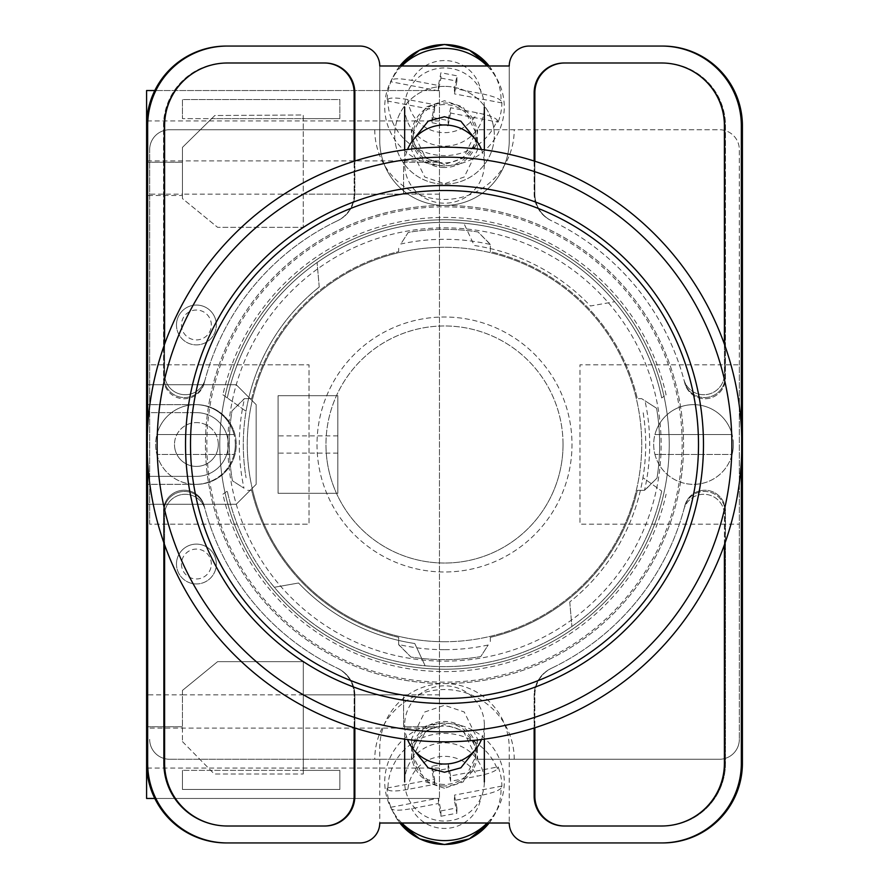 <?xml version="1.0" encoding="UTF-8"?>
<svg xmlns="http://www.w3.org/2000/svg" width="889" height="889" viewBox="0 0 889 889"><rect width="100%" height="100%" fill="white"/><g stroke="black" fill="none" stroke-linecap="round" stroke-linejoin="round"><path stroke-width="0.67" stroke-dasharray="4.45 3.33" d="M682.163 444.5A237.663 237.663 0 0 1 444.5 682.163A237.663 237.663 0 0 1 206.837 444.5A237.663 237.663 0 0 1 444.5 206.837A237.663 237.663 0 0 1 682.163 444.5M219.783 444.5A224.717 224.717 0 0 0 444.5 669.217A224.717 224.717 0 0 0 669.217 444.5A224.717 224.717 0 0 0 444.5 219.783A224.717 224.717 0 0 0 219.783 444.5A224.717 224.717 0 0 0 444.5 669.217A224.717 224.717 0 0 0 669.217 444.5A224.717 224.717 0 0 0 444.5 219.783A224.717 224.717 0 0 0 219.783 444.5M444.5 785.998A32.871 32.271 180 0 1 411.629 753.739A32.871 32.271 180 0 1 444.5 721.468A32.871 32.271 180 0 1 477.371 753.739A32.871 32.271 180 0 1 444.5 785.998M475.737 749.194L477.371 738.77L464.225 711.978L444.5 705.288L424.775 711.978L411.629 738.77L413.263 749.194M444.5 167.532A32.871 32.271 0 0 1 411.629 135.261A32.871 32.271 0 0 1 444.5 103.002A32.871 32.271 0 0 1 477.371 135.261A32.871 32.271 0 0 1 444.5 167.532M413.263 139.806L411.629 150.23L424.775 177.022L444.5 183.712L464.225 177.022L477.371 150.23L475.737 139.806M444.5 86.377A49.806 48.884 180 0 0 394.694 135.261A49.806 48.884 180 0 0 444.5 184.156A49.806 48.884 180 0 0 494.306 135.261A49.806 48.884 180 0 0 444.5 86.377A49.806 48.884 180 0 0 394.694 135.261A49.806 48.884 180 0 0 444.5 184.156A49.806 48.884 180 0 0 494.306 135.261A49.806 48.884 180 0 0 444.5 86.377M222.906 494.217L227.306 491.072A222.128 222.128 0 0 0 661.694 491.072L642.947 477.704A201.214 201.214 0 0 1 569.76 601.964A201.214 201.214 0 0 0 642.947 411.296A201.214 201.214 0 0 1 642.947 477.704L661.694 491.072A222.128 222.128 0 0 1 274.345 587.285L298.56 583.006A201.214 201.214 0 0 0 414.752 643.503L425.142 665.783L414.752 643.503A201.214 201.214 0 0 1 298.56 583.006L274.345 587.285A222.128 222.128 0 0 1 227.306 491.072L222.906 494.217A227.106 227.106 0 0 0 666.094 494.217M444.5 788.254L425.731 781.876L413.229 756.395L425.731 730.902L444.5 724.535L463.269 730.902L475.771 756.395L463.269 781.876L444.5 788.254M444.5 784.431A31.271 30.704 180 0 1 413.229 753.739A31.271 30.704 180 0 1 444.5 723.035A31.271 30.704 180 0 1 475.771 753.739A31.271 30.704 180 0 1 444.5 784.431M444.5 164.465L425.731 158.098L413.229 132.605L425.731 107.125L444.5 100.746L463.269 107.125L475.771 132.605L463.269 158.098L444.5 164.465M444.5 104.569A31.271 30.704 180 0 0 413.229 135.261A31.271 30.704 180 0 0 444.5 165.965A31.271 30.704 180 0 0 475.771 135.261A31.271 30.704 180 0 0 444.5 104.569M222.906 394.783L246.053 411.296A201.214 201.214 0 0 1 319.24 287.036A201.214 201.214 0 0 0 246.053 477.704A201.214 201.214 0 0 1 246.053 411.296L227.306 397.928A222.128 222.128 0 0 1 661.694 397.928L666.094 394.783A227.106 227.106 0 0 0 222.906 394.783L227.306 397.928A222.128 222.128 0 0 1 614.655 301.715L590.44 305.994A201.214 201.214 0 0 0 474.248 245.497L463.858 223.217L474.248 245.497A201.214 201.214 0 0 1 590.44 305.994L614.655 301.715A222.128 222.128 0 0 1 661.694 397.928L666.094 394.783M661.649 842.939A79.688 79.688 0 0 0 741.337 763.251A79.688 79.688 0 0 1 661.649 842.939L662.716 842.939A79.688 79.688 0 0 0 742.404 763.251L742.404 125.749A79.688 79.688 0 0 0 662.716 46.061L661.649 46.061A79.688 79.688 0 0 1 741.337 125.749L741.337 763.251A79.688 79.688 0 0 1 661.649 842.939L529.166 842.939A19.925 19.925 0 0 1 509.241 823.014L379.759 823.014L379.759 748.305A64.741 64.741 0 0 1 444.5 683.563A64.741 64.741 0 0 1 509.241 748.305L509.241 823.014L509.241 748.305A64.741 64.741 0 0 0 444.5 683.563A64.741 64.741 0 0 0 379.759 748.305L379.759 823.014A19.925 19.925 0 0 1 359.834 842.939L227.351 842.939A79.688 79.688 0 0 1 147.663 763.251A79.688 79.688 0 0 0 227.351 842.939A79.688 79.688 0 0 1 147.663 763.251L147.663 125.749A79.688 79.688 0 0 1 227.351 46.061L226.284 46.061A79.688 79.688 0 0 0 146.596 125.749L146.596 763.251A79.688 79.688 0 0 0 226.284 842.939L227.351 842.939M661.649 46.061A79.688 79.688 0 0 1 741.337 125.749L741.337 763.251L741.337 125.749A79.688 79.688 0 0 0 661.649 46.061L529.166 46.061A19.925 19.925 0 0 0 509.241 65.986L509.241 140.695A64.741 64.741 0 0 1 444.5 205.437A64.741 64.741 0 0 1 379.759 140.695L379.759 65.986A19.925 19.925 0 0 0 359.834 46.061L227.351 46.061A79.688 79.688 0 0 0 147.663 125.749A79.688 79.688 0 0 1 227.351 46.061M509.241 65.986L379.759 65.986L379.759 140.695A64.741 64.741 0 0 0 444.5 205.437A64.741 64.741 0 0 0 509.241 140.695L509.241 65.986M724.402 544.813L724.402 514.953A20.636 20.636 0 0 0 683.841 509.541A248.02 248.02 0 0 1 551.18 668.406A29.882 29.882 0 0 0 534.145 695.387L534.145 727.991M354.855 727.991L354.855 695.387A29.882 29.882 0 0 0 337.82 668.406A248.02 248.02 0 0 1 205.159 509.541A20.636 20.636 0 0 0 164.598 514.953L164.598 544.813M534.145 161.009L534.145 193.613A29.882 29.882 0 0 0 551.18 220.594A248.02 248.02 0 0 1 683.841 379.459A20.636 20.636 0 0 0 724.402 374.047L724.402 344.187M164.598 344.187L164.598 374.047A20.636 20.636 0 0 0 205.159 379.459A248.02 248.02 0 0 1 337.82 220.594A29.882 29.882 0 0 0 354.855 193.613L354.855 161.009M147.663 461.713L147.663 427.287M741.337 427.287L741.337 461.713M564.737 62.997L564.026 62.997A29.882 29.882 0 0 0 534.145 92.878L534.145 193.613A29.882 29.882 0 0 0 551.18 220.594A248.02 248.02 0 0 1 551.613 220.794A248.02 248.02 0 0 1 551.802 220.894A29.882 29.882 0 0 1 534.856 193.946L534.856 92.878A29.882 29.882 0 0 1 564.737 62.997L662.716 62.997A62.752 62.752 0 0 1 725.468 125.749L725.468 378.103A20.636 20.636 0 0 1 684.83 383.203A248.02 248.02 0 0 0 684.541 382.07A20.636 20.636 0 0 0 725.157 376.869L725.157 125.749A62.752 62.752 0 0 0 662.394 62.997L661.649 62.997A62.752 62.752 0 0 1 724.402 125.749L724.402 374.047A20.636 20.636 0 0 1 683.841 379.459A248.02 248.02 0 0 1 684.541 382.07A20.636 20.636 0 0 0 725.157 376.869L725.157 125.749A62.752 62.752 0 0 0 662.394 62.997L662.716 62.997A62.752 62.752 0 0 1 725.468 125.749L725.468 378.103A20.636 20.636 0 0 1 684.83 383.203A248.02 248.02 0 0 0 551.802 220.894A29.882 29.882 0 0 1 534.856 193.946L534.856 161.231M319.24 287.036L317.095 262.544L319.24 287.036M569.76 601.964L571.905 626.456L569.76 601.964M226.606 826.003A62.752 62.752 0 0 1 163.843 763.251L163.843 512.131A20.636 20.636 0 0 1 204.459 506.93A248.02 248.02 0 0 1 204.17 505.797A20.636 20.636 0 0 0 163.532 510.897L163.532 763.251A62.752 62.752 0 0 0 226.284 826.003L227.351 826.003A62.752 62.752 0 0 1 164.598 763.251L164.598 514.953A20.636 20.636 0 0 1 205.159 509.541A248.02 248.02 0 0 1 204.459 506.93A20.636 20.636 0 0 0 163.843 512.131L163.843 763.251A62.752 62.752 0 0 0 226.606 826.003M204.459 382.07A20.636 20.636 0 0 1 163.843 376.869L163.843 125.749A62.752 62.752 0 0 1 226.606 62.997L227.351 62.997A62.752 62.752 0 0 0 164.598 125.749L164.598 374.047A20.636 20.636 0 0 0 205.159 379.459A248.02 248.02 0 0 0 204.459 382.07A20.636 20.636 0 0 1 163.843 376.869L163.843 125.749A62.752 62.752 0 0 1 226.606 62.997L324.974 62.997A29.882 29.882 0 0 1 354.855 92.878L354.855 193.613A29.882 29.882 0 0 1 337.82 220.594A248.02 248.02 0 0 0 337.387 220.794A248.02 248.02 0 0 0 337.198 220.894A248.02 248.02 0 0 0 204.17 383.203A248.02 248.02 0 0 1 204.459 382.07M204.17 383.203A20.636 20.636 0 0 1 163.532 378.103L163.532 125.749A62.752 62.752 0 0 1 226.284 62.997A62.752 62.752 0 0 0 163.532 125.749L163.532 378.103A20.636 20.636 0 0 0 204.17 383.203M662.716 826.003L661.649 826.003A62.752 62.752 0 0 0 724.402 763.251L724.402 514.953A20.636 20.636 0 0 0 683.841 509.541A248.02 248.02 0 0 0 684.541 506.93A20.636 20.636 0 0 1 725.157 512.131L725.157 763.251A62.752 62.752 0 0 1 662.394 826.003A62.752 62.752 0 0 0 725.157 763.251L725.157 512.131A20.636 20.636 0 0 0 684.541 506.93A248.02 248.02 0 0 0 684.83 505.797A20.636 20.636 0 0 1 725.468 510.897L725.468 763.251A62.752 62.752 0 0 1 662.716 826.003L564.026 826.003A29.882 29.882 0 0 1 534.145 796.122L534.145 695.387A29.882 29.882 0 0 1 551.18 668.406A248.02 248.02 0 0 0 551.613 668.206A248.02 248.02 0 0 0 551.802 668.106A248.02 248.02 0 0 0 684.83 505.797A20.636 20.636 0 0 1 725.468 510.897L725.468 763.251A62.752 62.752 0 0 1 662.716 826.003M324.263 826.003A29.882 29.882 0 0 0 354.144 796.122L354.144 695.054A29.882 29.882 0 0 0 337.198 668.106A248.02 248.02 0 0 1 204.17 505.797A20.636 20.636 0 0 0 163.532 510.897L163.532 763.251A62.752 62.752 0 0 0 226.284 826.003L324.974 826.003A29.882 29.882 0 0 0 354.855 796.122L354.855 695.387A29.882 29.882 0 0 0 337.82 668.406A248.02 248.02 0 0 1 337.387 668.206A248.02 248.02 0 0 1 337.198 668.106A29.882 29.882 0 0 1 354.144 695.054L354.144 727.769M324.474 62.997A29.882 29.882 0 0 1 354.355 92.878L354.355 193.846A29.882 29.882 0 0 1 337.387 220.794A29.882 29.882 0 0 0 354.355 193.846L354.355 161.165M564.526 62.997A29.882 29.882 0 0 0 534.645 92.878L534.645 193.846A29.882 29.882 0 0 0 551.613 220.794A29.882 29.882 0 0 1 534.645 193.846L534.645 161.165M324.474 826.003A29.882 29.882 0 0 0 354.355 796.122L354.355 695.154A29.882 29.882 0 0 0 337.387 668.206A29.882 29.882 0 0 1 354.355 695.154L354.355 727.835M226.606 46.061A79.688 79.688 0 0 0 146.918 125.749L146.918 763.251A79.688 79.688 0 0 0 226.606 842.939M662.394 46.061A79.688 79.688 0 0 1 742.082 125.749L742.082 763.251A79.688 79.688 0 0 1 662.394 842.939M564.526 826.003A29.882 29.882 0 0 1 534.645 796.122L534.645 695.154A29.882 29.882 0 0 1 551.613 668.206A29.882 29.882 0 0 0 534.645 695.154L534.645 727.835M564.737 826.003A29.882 29.882 0 0 1 534.856 796.122L534.856 695.054A29.882 29.882 0 0 1 551.802 668.106A29.882 29.882 0 0 0 534.856 695.054L534.856 727.769M324.263 62.997A29.882 29.882 0 0 1 354.144 92.878L354.144 193.946A29.882 29.882 0 0 1 337.198 220.894A29.882 29.882 0 0 0 354.144 193.946L354.144 161.231M481.46 739.526A39.838 39.116 0 0 0 484.338 724.913A39.838 39.116 0 0 0 483.616 717.456A39.838 39.116 0 0 0 444.5 685.808A39.838 39.116 0 0 0 404.662 724.913A39.838 39.116 0 0 0 405.384 732.38A39.838 39.116 0 0 0 407.54 739.526M489.139 823.014A56.563 55.529 0 0 0 495.006 813.913A56.563 55.529 0 0 0 501.052 788.087L501.907 786.076A57.407 56.363 0 0 0 500.863 776.308A57.407 56.363 0 0 0 498.107 766.874L450.601 775.941L450.601 781.264L477.293 776.175C488.572 773.852 495.229 771.43 497.251 768.885A56.563 55.529 0 0 0 433.71 734.414A56.563 55.529 0 0 0 387.948 789.743L387.093 788.054A57.407 56.363 0 0 0 388.137 797.822A57.407 56.363 0 0 0 390.893 807.256L391.749 808.946A56.563 55.529 0 0 0 393.994 813.913A56.563 55.529 0 0 0 399.861 823.014M401.828 823.014A59.763 58.663 180 0 1 391.127 808.334A59.763 58.663 180 0 1 385.837 793.132A59.763 58.663 180 0 1 433.099 724.346A59.763 58.663 180 0 1 503.163 770.741A59.763 58.663 180 0 1 497.873 808.334A59.763 58.663 180 0 1 487.172 823.014M497.251 768.885L498.107 766.874M405.384 789.399A39.838 39.116 180 0 1 404.662 781.931A39.838 39.116 180 0 1 440.677 743.004A39.838 39.116 180 0 1 483.616 774.475A39.838 39.116 180 0 1 484.338 781.931A39.838 39.116 180 0 1 448.323 820.869A39.838 39.116 180 0 1 405.384 789.399M450.601 781.264L448.078 768.518L432.076 771.574L434.599 784.32L407.907 789.41A36.716 36.038 180 0 1 437.499 757.006A36.716 36.038 180 0 1 477.293 776.175M387.948 789.743C389.971 791.51 396.627 791.399 407.907 789.41M390.893 807.256L438.399 798.189L440.922 810.935L440.922 816.258L438.399 803.512L411.707 808.601C400.439 810.601 393.783 810.712 391.749 808.946M440.922 816.258L456.924 813.202L454.401 800.456L481.093 795.366A36.716 36.038 180 0 1 451.501 827.77A36.716 36.038 180 0 1 411.707 808.601M501.052 788.087C499.018 790.632 492.373 793.055 481.093 795.366M450.601 775.941L448.078 763.195L448.078 768.518M387.093 788.054L434.599 778.997L432.076 766.251L448.078 763.195M432.076 766.251L432.076 771.574M434.599 778.997L434.599 784.32M438.399 798.189L438.399 803.512M440.922 810.935L456.924 807.879L456.924 813.202M456.924 807.879L454.401 795.133L454.401 800.456M501.907 786.076L454.401 795.133M481.46 149.474A39.838 39.116 0 0 1 484.338 164.087A39.838 39.116 0 0 1 483.616 171.544A39.838 39.116 0 0 1 444.5 203.192A39.838 39.116 0 0 1 404.662 164.087A39.838 39.116 0 0 1 405.384 156.62A39.838 39.116 0 0 1 407.54 149.474M497.251 120.115L498.107 122.126L450.601 113.059L450.601 107.736L477.293 112.825C488.572 115.148 495.229 117.57 497.251 120.115A56.563 55.529 0 0 1 433.71 154.586A56.563 55.529 0 0 1 387.948 99.257L387.093 100.946A57.407 56.363 0 0 1 388.137 91.178A57.407 56.363 0 0 1 390.893 81.744L391.749 80.054A56.563 55.529 0 0 1 393.994 75.087A56.563 55.529 0 0 1 399.861 65.986M401.828 65.986A59.763 58.663 180 0 0 391.127 80.666A59.763 58.663 180 0 0 385.837 95.868A59.763 58.663 180 0 0 433.099 164.654A59.763 58.663 180 0 0 503.163 118.259A59.763 58.663 180 0 0 497.873 80.666A59.763 58.663 180 0 0 487.172 65.986M489.139 65.986A56.563 55.529 0 0 1 495.006 75.087A56.563 55.529 0 0 1 501.052 100.913L501.907 102.924A57.407 56.363 0 0 1 500.863 112.692A57.407 56.363 0 0 1 498.107 122.126M483.616 114.525A39.838 39.116 180 0 0 484.338 107.069A39.838 39.116 180 0 0 448.323 68.131A39.838 39.116 180 0 0 405.384 99.601A39.838 39.116 180 0 0 404.662 107.069A39.838 39.116 180 0 0 440.677 145.996A39.838 39.116 180 0 0 483.616 114.525M387.948 99.257C389.971 97.49 396.627 97.601 407.907 99.59L434.599 104.68L432.076 117.426L448.078 120.482L450.601 107.736M438.399 85.488L438.399 90.811L440.922 78.065L440.922 72.742L438.399 85.488L411.707 80.399C400.439 78.399 393.783 78.288 391.749 80.054M501.052 100.913C499.018 98.368 492.373 95.945 481.093 93.634L454.401 88.544L456.924 75.798L440.922 72.742M450.601 113.059L448.078 125.805L448.078 120.482M387.093 100.946L434.599 110.003L432.076 122.749L432.076 117.426M432.076 122.749L448.078 125.805M434.599 110.003L434.599 104.68M438.399 90.811L390.893 81.744M440.922 78.065L456.924 81.121L456.924 75.798M456.924 81.121L454.401 93.867L454.401 88.544M501.907 102.924L454.401 93.867M216.327 324.974A19.925 19.925 0 0 0 196.402 305.049A19.925 19.925 0 0 0 176.478 324.974A19.925 19.925 0 0 0 196.402 344.888A19.925 19.925 0 0 0 216.327 324.974A19.925 19.925 0 0 0 196.402 305.049A19.925 19.925 0 0 0 176.478 324.974A19.925 19.925 0 0 0 196.402 344.888A19.925 19.925 0 0 0 216.327 324.974A19.925 19.925 0 0 1 196.402 344.888A19.925 19.925 0 0 1 176.478 324.974A19.925 19.925 0 0 1 196.402 305.049A19.925 19.925 0 0 1 216.327 324.974A19.925 19.925 0 0 0 196.402 305.049A19.925 19.925 0 0 0 176.478 324.974A19.925 19.925 0 0 0 196.402 344.888A19.925 19.925 0 0 0 216.327 324.974A19.925 19.925 0 0 0 196.402 305.049A19.925 19.925 0 0 0 176.478 324.974M216.327 564.026A19.925 19.925 0 0 0 196.402 544.112A19.925 19.925 0 0 0 176.478 564.026A19.925 19.925 0 0 0 196.402 583.951A19.925 19.925 0 0 0 216.327 564.026A19.925 19.925 0 0 0 196.402 544.112A19.925 19.925 0 0 0 176.478 564.026A19.925 19.925 0 0 0 196.402 583.951A19.925 19.925 0 0 0 216.327 564.026A19.925 19.925 0 0 1 196.402 583.951A19.925 19.925 0 0 1 176.478 564.026A19.925 19.925 0 0 1 196.402 544.112A19.925 19.925 0 0 1 216.327 564.026A19.925 19.925 0 0 0 196.402 544.112A19.925 19.925 0 0 0 176.478 564.026A19.925 19.925 0 0 0 196.402 583.951A19.925 19.925 0 0 0 216.327 564.026A19.925 19.925 0 0 0 196.402 544.112A19.925 19.925 0 0 0 176.478 564.026M439.444 694.876L439.444 90.534L439.444 798.466L439.444 694.876L303.271 694.876L303.271 661.649L217.605 661.649L182.456 690.409L182.456 694.876L146.596 694.876L146.596 404.662L196.402 404.662A39.838 39.838 0 0 1 236.241 444.5A39.838 39.838 0 0 1 196.402 484.338A39.838 39.838 0 0 0 236.241 444.5A39.838 39.838 0 0 0 196.402 404.662L146.596 404.662L146.596 90.534L439.444 90.534L154.808 90.534M218.316 444.5A21.914 21.914 0 0 0 196.402 422.586A21.914 21.914 0 0 0 174.488 444.5A21.914 21.914 0 0 1 196.402 422.586A21.914 21.914 0 0 1 218.316 444.5A21.914 21.914 0 0 1 196.402 466.414A21.914 21.914 0 0 1 174.488 444.5A21.914 21.914 0 0 0 196.402 466.414A21.914 21.914 0 0 0 218.316 444.5M337.842 395.694L278.079 395.694L278.079 493.306L278.079 395.694L337.842 395.694L337.842 493.306L278.079 493.306L278.079 395.694L337.842 395.694L337.842 493.306L278.079 493.306L278.079 395.694L337.842 395.694L337.842 493.306L278.079 493.306L337.842 493.306L337.842 395.694M403.584 194.124L403.584 162.254L439.444 162.254L403.584 162.254L403.584 194.124L182.456 194.124L182.456 198.58L217.605 227.34L182.456 198.58L182.456 147.374L214.827 115.514L303.249 114.981L303.249 227.34L217.605 227.34L303.249 227.34L303.249 118.637L339.842 118.637L182.456 118.637L211.66 118.637L214.827 115.514L303.249 114.981L303.249 118.637L211.66 118.637L182.456 147.374L182.456 194.124L146.596 194.124M439.444 194.124L303.249 194.124M236.241 504.263L146.596 504.263L236.241 504.263L256.165 484.338L256.165 404.662L236.241 384.737L146.596 384.737L236.241 384.737L256.165 404.662L256.165 484.338L236.241 504.263M339.842 118.637L339.842 99.535L182.456 99.535L182.456 118.637L182.456 99.535L339.842 99.535L339.842 118.637M303.271 694.876L303.271 774.008L303.271 770.363L339.842 770.363L339.842 789.465L182.456 789.465L182.456 770.363L182.456 789.465L339.842 789.465L339.842 770.363L182.456 770.363L303.271 770.363L303.271 661.649L217.605 661.649L182.456 690.409L182.456 741.604L182.456 694.876L182.456 726.746L182.456 694.876L403.584 694.876L403.584 726.746L439.444 726.746L403.584 726.746L403.584 694.876M182.456 741.604L214.293 774.008L303.271 774.008L214.293 774.008L182.456 741.604M154.808 798.466L439.444 798.466L146.596 798.466L146.596 694.876M439.444 160.898L146.596 160.898L146.596 728.102L439.444 728.102M182.456 194.124L182.456 195.48L146.596 195.48L182.456 195.48L182.456 162.254L182.456 194.124M196.402 412.629L146.596 412.629L196.402 412.629A31.871 31.871 0 0 1 228.273 444.5A31.871 31.871 0 0 1 196.402 476.371L146.596 476.371L196.402 476.371A31.871 31.871 0 0 0 228.273 444.5A31.871 31.871 0 0 0 196.402 412.629M146.596 726.746L182.456 726.746L146.596 726.746M439.444 768.04L146.741 768.04M146.596 162.254L182.456 162.254L146.596 162.254M439.444 120.96L146.741 120.96M196.402 484.338L146.596 484.338L196.402 484.338M444.5 147.174A297.326 297.326 0 0 1 741.826 444.5A297.326 297.326 0 0 1 444.5 741.826A297.326 297.326 0 0 0 741.826 444.5A297.326 297.326 0 0 0 444.5 147.174A297.326 297.326 0 0 0 147.174 444.5A297.326 297.326 0 0 0 444.5 741.826A297.326 297.326 0 0 1 147.174 444.5A297.326 297.326 0 0 1 444.5 147.174A297.326 297.326 0 0 0 147.174 444.5A297.326 297.326 0 0 0 444.5 741.826A297.326 297.326 0 0 0 741.826 444.5A297.326 297.326 0 0 0 444.5 147.174A297.326 297.326 0 0 0 147.174 444.5A297.326 297.326 0 0 0 444.5 741.826M444.5 185.523A258.977 258.977 0 0 0 185.523 444.5A258.977 258.977 0 0 0 444.5 703.477A258.977 258.977 0 0 0 703.477 444.5A258.977 258.977 0 0 0 444.5 185.523A258.977 258.977 0 0 0 185.523 444.5A258.977 258.977 0 0 0 444.5 703.477A258.977 258.977 0 0 0 703.477 444.5A258.977 258.977 0 0 0 444.5 185.523A258.977 258.977 0 0 0 185.523 444.5A258.977 258.977 0 0 0 444.5 703.477A258.977 258.977 0 0 0 703.477 444.5A258.977 258.977 0 0 0 444.5 185.523M444.5 649.692A205.192 205.192 0 0 1 398.683 644.514L410.94 657.027A215.149 215.149 0 0 0 480.76 656.582L488.194 644.992A205.192 205.192 0 0 1 444.5 649.692M490.317 244.486L478.06 231.973A215.149 215.149 0 0 0 408.24 232.418L400.806 244.008A205.192 205.192 0 0 1 490.317 244.486L490.317 251.643A198.225 198.225 0 0 1 637.357 398.683L641.68 398.683L644.992 400.806A205.192 205.192 0 0 1 644.514 490.317L637.357 490.317A198.225 198.225 0 0 1 490.317 637.357L490.317 641.68L490.317 637.357A198.225 198.225 0 0 0 637.357 490.317L644.758 490.317L657.027 478.06A215.149 215.149 0 0 0 656.582 408.24L641.68 398.683L637.357 398.683A198.225 198.225 0 0 0 490.317 251.643L490.317 244.242L478.06 231.973A215.149 215.149 0 0 0 408.24 232.418L400.806 244.008M444.5 683.563A239.063 239.063 0 0 0 683.563 444.5A239.063 239.063 0 0 0 444.5 205.437A239.063 239.063 0 0 0 205.437 444.5A239.063 239.063 0 0 0 444.5 683.563A239.063 239.063 0 0 0 683.563 444.5A239.063 239.063 0 0 0 444.5 205.437A239.063 239.063 0 0 0 205.437 444.5A239.063 239.063 0 0 0 444.5 683.563M444.5 661.149A216.649 216.649 0 0 0 661.149 444.5A216.649 216.649 0 0 0 444.5 227.851A216.649 216.649 0 0 0 227.851 444.5A216.649 216.649 0 0 0 444.5 661.149A216.649 216.649 0 0 0 661.149 444.5A216.649 216.649 0 0 0 444.5 227.851A216.649 216.649 0 0 0 227.851 444.5A216.649 216.649 0 0 0 444.5 661.149M444.5 641.725A197.225 197.225 0 0 0 641.725 444.5A197.225 197.225 0 0 0 444.5 247.275A197.225 197.225 0 0 1 641.725 444.5A197.225 197.225 0 0 1 444.5 641.725A197.225 197.225 0 0 1 247.275 444.5A197.225 197.225 0 0 1 444.5 247.275A197.225 197.225 0 0 0 247.275 444.5A197.225 197.225 0 0 0 444.5 641.725M251.643 398.683A198.225 198.225 0 0 1 398.683 251.643L398.683 247.32L398.683 251.643A198.225 198.225 0 0 0 251.643 398.683L244.242 398.683L231.973 410.94A215.149 215.149 0 0 0 232.418 480.76L244.008 488.194A205.192 205.192 0 0 1 244.486 398.683L251.643 398.683M398.683 644.514L398.683 637.357A198.225 198.225 0 0 1 251.643 490.317L247.32 490.317L251.643 490.317A198.225 198.225 0 0 0 398.683 637.357L398.683 644.758L410.94 657.027A215.149 215.149 0 0 0 480.76 656.582L488.194 644.992M244.486 398.683L231.973 410.94A215.149 215.149 0 0 0 232.418 480.76L244.008 488.194M644.514 490.317L657.027 478.06A215.149 215.149 0 0 0 656.582 408.24L644.992 400.806M444.5 698.498A253.998 253.998 0 0 0 698.498 444.5A253.998 253.998 0 0 0 444.5 190.502A253.998 253.998 0 0 0 190.502 444.5A253.998 253.998 0 0 0 444.5 698.498M733.369 444.5A39.838 39.838 0 0 1 732.103 454.457L654.949 454.457A39.838 39.838 0 0 1 693.52 404.662A39.838 39.838 0 0 1 733.369 444.5A39.838 39.838 0 0 1 693.52 484.338A39.838 39.838 0 0 1 654.949 434.543L732.103 434.543A39.838 39.838 0 0 0 654.949 434.543L732.103 434.543A39.838 39.838 0 0 1 733.369 444.5M654.949 454.457A39.838 39.838 0 0 0 732.103 454.457L654.949 454.457M235.318 444.5A39.838 39.838 0 0 1 234.051 454.457L156.897 454.457A39.838 39.838 0 0 1 195.48 404.662A39.838 39.838 0 0 1 235.318 444.5A39.838 39.838 0 0 1 195.48 484.338A39.838 39.838 0 0 1 156.897 434.543L234.051 434.543A39.838 39.838 0 0 0 156.897 434.543L234.051 434.543A39.838 39.838 0 0 1 235.318 444.5M156.897 454.457A39.838 39.838 0 0 0 234.051 454.457L156.897 454.457M563.037 444.5A118.537 118.537 0 0 0 444.5 325.963A118.537 118.537 0 0 0 325.963 444.5A118.537 118.537 0 0 1 444.5 325.963A118.537 118.537 0 0 1 563.037 444.5A118.537 118.537 0 0 1 444.5 563.037A118.537 118.537 0 0 1 325.963 444.5A118.537 118.537 0 0 0 444.5 563.037A118.537 118.537 0 0 0 563.037 444.5M317.006 444.5A127.494 127.494 0 0 0 444.5 571.994A127.494 127.494 0 0 0 571.994 444.5A127.494 127.494 0 0 0 444.5 317.006A127.494 127.494 0 0 0 317.006 444.5A127.494 127.494 0 0 0 444.5 571.994A127.494 127.494 0 0 0 571.994 444.5A127.494 127.494 0 0 0 444.5 317.006A127.494 127.494 0 0 0 317.006 444.5M739.337 364.812L739.337 149.663A19.925 19.925 0 0 0 719.423 129.738L477.626 129.738L719.423 129.738A19.925 19.925 0 0 1 739.337 149.663L739.337 739.337L739.337 364.812L579.972 364.812L579.972 524.188L739.337 524.188L579.972 524.188L579.972 364.812L739.337 364.812M739.337 739.337A19.925 19.925 0 0 1 719.423 759.262A19.925 19.925 0 0 0 739.337 739.337M477.626 759.262L719.423 759.262L477.626 759.262A33.126 33.126 0 0 0 444.5 726.135A33.126 33.126 0 0 0 411.374 759.262L169.577 759.262L411.374 759.262M169.577 759.262A19.925 19.925 0 0 1 149.663 739.337A19.925 19.925 0 0 0 169.577 759.262M149.663 524.188L149.663 149.663L149.663 364.812L309.028 364.812L309.028 524.188L149.663 524.188L149.663 364.812L309.028 364.812L309.028 524.188L149.663 524.188M149.663 149.663A19.925 19.925 0 0 1 169.577 129.738A19.925 19.925 0 0 0 149.663 149.663M411.374 129.738L169.577 129.738L411.374 129.738A33.126 33.126 0 0 0 444.5 162.865A33.126 33.126 0 0 0 477.626 129.738M374.769 129.738A69.731 69.731 0 0 0 444.5 199.458A69.731 69.731 0 0 0 514.231 129.738M514.231 759.262A69.731 69.731 0 0 0 444.5 689.542A69.731 69.731 0 0 0 374.769 759.262M227.306 397.928A222.128 222.128 0 0 1 661.694 397.928M661.694 491.072A222.128 222.128 0 0 1 227.306 491.072M407.907 99.59A36.716 36.038 180 0 0 437.499 131.994A36.716 36.038 180 0 0 477.293 112.825M481.093 93.634A36.716 36.038 180 0 0 451.501 61.23A36.716 36.038 180 0 0 411.707 80.399M181.456 564.026A14.946 14.946 0 0 0 196.402 578.972A14.946 14.946 0 0 0 211.338 564.026A14.946 14.946 0 0 0 196.402 549.091A14.946 14.946 0 0 0 181.456 564.026M181.456 324.974A14.946 14.946 0 0 0 196.402 339.909A14.946 14.946 0 0 0 211.338 324.974A14.946 14.946 0 0 0 196.402 310.028A14.946 14.946 0 0 0 181.456 324.974M337.842 453.123L278.079 453.123M337.842 435.877L278.079 435.877M444.5 731.869A287.369 287.369 0 0 0 731.869 444.5A287.369 287.369 0 0 0 444.5 157.131A287.369 287.369 0 0 0 157.131 444.5A287.369 287.369 0 0 0 444.5 731.869M411.629 738.77L411.629 753.739M411.629 150.23L411.629 135.261M413.229 753.739L413.229 756.395M413.229 135.261L413.229 132.605M475.771 135.261L475.771 132.605M475.771 753.739L475.771 756.395M477.371 150.23L477.371 135.261M477.371 738.77L477.371 753.739M404.662 724.913L404.662 739.148M484.338 724.913L484.338 739.148M489.161 823.014L497.873 808.334M399.839 823.014L391.127 808.334M399.839 65.986L391.127 80.666M489.161 65.986L497.873 80.666M484.338 164.087L484.338 149.852M404.662 164.087L404.662 149.852"/><path stroke-width="1.33" d="M413.263 749.194L428.165 767.829L444.5 772.252L460.835 767.829L475.737 749.194M475.737 139.806L460.835 121.171L444.5 116.748L428.165 121.171L413.263 139.806M741.337 461.713L741.337 763.251A79.688 79.688 0 0 1 661.649 842.939L529.166 842.939A19.925 19.925 0 0 1 509.241 823.014L379.759 823.014A19.925 19.925 0 0 1 359.834 842.939L227.351 842.939A79.688 79.688 0 0 1 147.663 763.251L147.663 461.713M147.663 427.287L147.663 125.749A79.688 79.688 0 0 1 227.351 46.061L359.834 46.061A19.925 19.925 0 0 1 379.759 65.986L509.241 65.986A19.925 19.925 0 0 1 529.166 46.061L661.649 46.061A79.688 79.688 0 0 1 741.337 125.749L741.337 427.287M724.402 544.813L724.402 763.251A62.752 62.752 0 0 1 661.649 826.003L564.026 826.003A29.882 29.882 0 0 1 534.145 796.122L534.145 727.991M354.855 727.991L354.855 796.122A29.882 29.882 0 0 1 324.974 826.003L227.351 826.003A62.752 62.752 0 0 1 164.598 763.251L164.598 544.813M724.402 344.187L724.402 125.749A62.752 62.752 0 0 0 661.649 62.997L564.026 62.997A29.882 29.882 0 0 0 534.145 92.878L534.145 161.009M354.855 161.009L354.855 92.878A29.882 29.882 0 0 0 324.974 62.997L227.351 62.997A62.752 62.752 0 0 0 164.598 125.749L164.598 344.187M227.351 46.061L226.284 46.061A79.688 79.688 0 0 0 146.596 125.749L146.596 763.251A79.688 79.688 0 0 0 226.284 842.939L227.351 842.939M661.649 842.939L662.716 842.939A79.688 79.688 0 0 0 742.404 763.251L742.404 125.749A79.688 79.688 0 0 0 662.716 46.061L661.649 46.061M662.394 46.061A79.688 79.688 0 0 1 742.082 125.749L742.082 763.251A79.688 79.688 0 0 1 662.394 842.939M226.606 842.939A79.688 79.688 0 0 1 146.918 763.251L146.918 125.749A79.688 79.688 0 0 1 226.606 46.061M324.474 62.997A29.882 29.882 0 0 1 354.355 92.878L354.355 161.165M534.645 161.165L534.645 92.878A29.882 29.882 0 0 1 564.526 62.997M354.355 727.835L354.355 796.122A29.882 29.882 0 0 1 324.474 826.003M534.645 727.835L534.645 796.122A29.882 29.882 0 0 0 564.526 826.003M354.144 727.769L354.144 796.122A29.882 29.882 0 0 1 324.263 826.003M564.737 826.003A29.882 29.882 0 0 1 534.856 796.122L534.856 727.769M324.263 62.997A29.882 29.882 0 0 1 354.144 92.878L354.144 161.231M534.856 161.231L534.856 92.878A29.882 29.882 0 0 1 564.737 62.997M407.54 739.526A39.838 39.116 0 0 0 444.5 764.029A39.838 39.116 0 0 0 481.46 739.526M487.172 823.014A59.763 58.663 180 0 1 401.828 823.014M407.54 149.474A39.838 39.116 0 0 1 444.5 124.971A39.838 39.116 0 0 1 481.46 149.474M487.172 65.986A59.763 58.663 180 0 0 401.828 65.986M146.596 728.102L146.596 798.466L154.808 798.466M154.808 90.534L146.596 90.534L146.596 160.898M444.5 698.498A253.998 253.998 0 0 0 698.498 444.5A253.998 253.998 0 0 0 444.5 190.502A253.998 253.998 0 0 0 190.502 444.5A253.998 253.998 0 0 0 444.5 698.498M444.5 147.174A297.326 297.326 0 0 1 741.826 444.5A297.326 297.326 0 0 1 444.5 741.826A297.326 297.326 0 0 1 147.174 444.5A297.326 297.326 0 0 1 444.5 147.174A297.326 297.326 0 0 0 147.174 444.5A297.326 297.326 0 0 0 444.5 741.826M444.5 185.523A258.977 258.977 0 0 0 185.523 444.5A258.977 258.977 0 0 0 444.5 703.477A258.977 258.977 0 0 0 703.477 444.5A258.977 258.977 0 0 0 444.5 185.523M399.861 823.014A56.563 55.529 0 0 0 489.139 823.014M399.861 65.986A56.563 55.529 0 0 1 489.139 65.986M444.5 731.869A287.369 287.369 0 0 0 731.869 444.5A287.369 287.369 0 0 0 444.5 157.131A287.369 287.369 0 0 0 157.131 444.5A287.369 287.369 0 0 0 444.5 731.869M404.662 739.148L404.662 781.931M484.338 739.148L484.338 781.931M399.839 823.014L419.664 838.883L444.5 844.55L469.336 838.883L489.161 823.014M484.338 149.852L484.338 107.069M404.662 149.852L404.662 107.069M399.839 65.986L419.664 50.117L444.5 44.45L469.336 50.117L489.161 65.986"/></g></svg>
